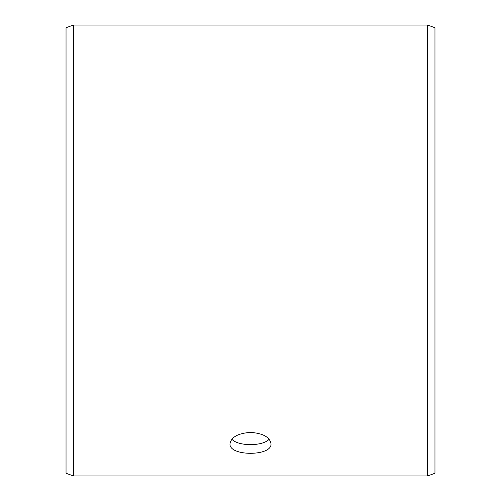 <?xml version="1.0" encoding="UTF-8"?>
<svg xmlns="http://www.w3.org/2000/svg" width="501" height="501" viewBox="0 0 501 501"><rect width="100%" height="100%" fill="white"/><g stroke="black" fill="none" stroke-linecap="round" stroke-linejoin="round"><path stroke-width="0.75" d="M66.038 473.263L66.038 27.737L73.422 25.05L73.422 475.95L66.038 473.263M427.578 25.05L427.578 475.95L434.962 473.263L434.962 27.737L427.578 25.05L73.422 25.05M231.863 439.214C238.075 446.447 262.931 446.435 269.137 439.214M250.5 432.394C262.95 433.284 269.782 437.072 270.997 443.748C272.256 456.505 228.732 456.492 230.003 443.748C231.205 437.079 238.038 433.29 250.5 432.394M427.578 475.95L73.422 475.95"/></g></svg>
